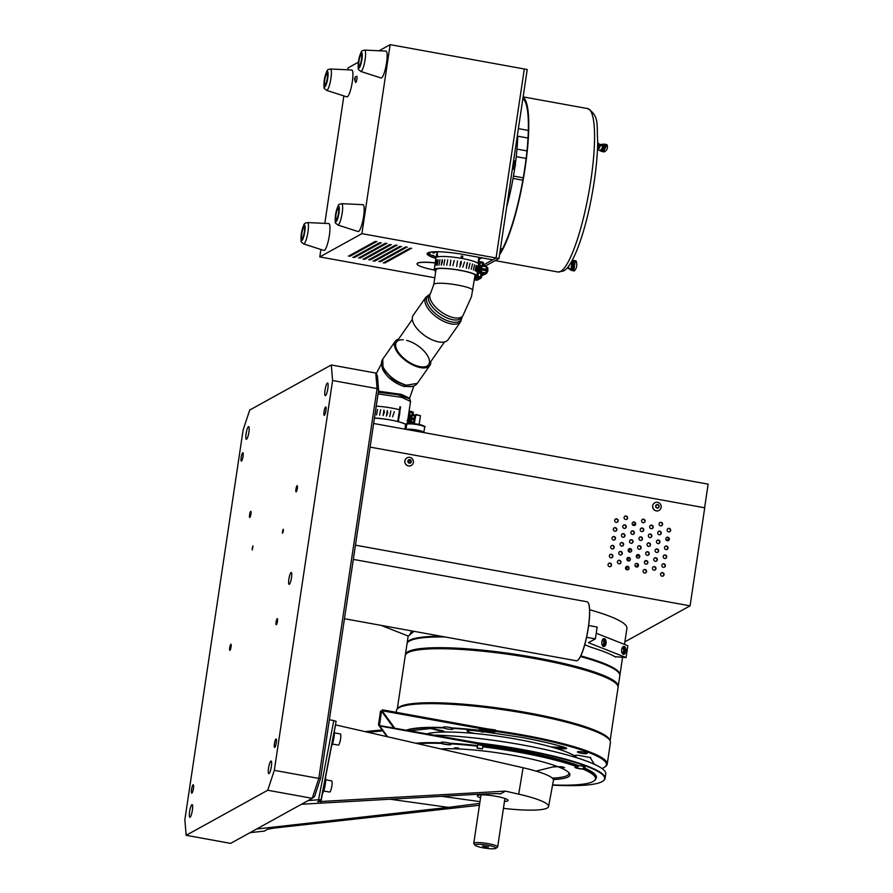 <?xml version="1.0" encoding="UTF-8"?>
<svg xmlns="http://www.w3.org/2000/svg" width="893" height="893" viewBox="0 0 893 893"><rect width="100%" height="100%" fill="white"/><g stroke="black" fill="none" stroke-linecap="round" stroke-linejoin="round"><path stroke-width="1.34" d="M295.963 489.141A3.103 0.603 100.3 0 1 297.202 485.714A3.103 0.603 100.3 0 1 297.324 488.393A3.103 0.603 100.3 0 1 296.085 491.831A3.103 0.603 100.3 0 1 295.963 489.141M276.104 622.041A3.103 0.603 100.3 0 1 277.332 618.615A3.103 0.603 100.3 0 1 277.455 621.294A3.103 0.603 100.3 0 1 276.227 624.72A3.103 0.603 100.3 0 1 276.104 622.041M249.582 514.759A3.103 0.603 100.3 0 1 250.821 511.332A3.103 0.603 100.3 0 1 250.944 514.011A3.103 0.603 100.3 0 1 249.705 517.449A3.103 0.603 100.3 0 1 249.582 514.759M229.724 647.659A3.103 0.603 100.3 0 1 230.952 644.233A3.103 0.603 100.3 0 1 231.075 646.912A3.103 0.603 100.3 0 1 229.847 650.338A3.103 0.603 100.3 0 1 229.724 647.659M189.606 811.726A6.418 1.25 100.3 0 1 192.151 804.638A6.418 1.25 100.3 0 1 192.397 810.185A6.418 1.25 100.3 0 1 189.852 817.274A6.418 1.25 100.3 0 1 189.606 811.726M268.547 768.125A6.418 1.25 100.3 0 1 271.092 761.037A6.418 1.25 100.3 0 1 271.349 766.585A6.418 1.25 100.3 0 1 268.804 773.673A6.418 1.25 100.3 0 1 268.547 768.125M246.1 433.719A6.418 1.25 100.3 0 1 248.645 426.62A6.418 1.25 100.3 0 1 248.89 432.167A6.418 1.25 100.3 0 1 246.345 439.256A6.418 1.25 100.3 0 1 246.1 433.719M325.041 390.107A6.418 1.25 100.3 0 1 327.586 383.019A6.418 1.25 100.3 0 1 327.843 388.567A6.418 1.25 100.3 0 1 325.298 395.655A6.418 1.25 100.3 0 1 325.041 390.107M291.498 577.682A6.039 1.183 -79.7 0 0 291.263 572.469A6.039 1.183 -79.7 0 0 288.874 579.144A6.039 1.183 -79.7 0 0 289.109 584.357A6.039 1.183 -79.7 0 0 291.498 577.682M274.43 743.713A4.286 0.837 100.3 0 1 276.127 738.98A4.286 0.837 100.3 0 1 276.294 742.686A4.286 0.837 100.3 0 1 274.597 747.408A4.286 0.837 100.3 0 1 274.43 743.713M191.548 789.49A4.286 0.837 100.3 0 1 193.245 784.768A4.286 0.837 100.3 0 1 193.413 788.463A4.286 0.837 100.3 0 1 191.716 793.196A4.286 0.837 100.3 0 1 191.548 789.49M324.059 411.651A4.286 0.837 100.3 0 1 325.755 406.918A4.286 0.837 100.3 0 1 325.923 410.613A4.286 0.837 100.3 0 1 324.226 415.345A4.286 0.837 100.3 0 1 324.059 411.651M241.177 457.428A4.286 0.837 100.3 0 1 242.874 452.695A4.286 0.837 100.3 0 1 243.041 456.401A4.286 0.837 100.3 0 1 241.344 461.123A4.286 0.837 100.3 0 1 241.177 457.428M282.456 531.491L283.271 529.192L283.36 530.989L282.534 533.277L282.456 531.491M252.183 548.202L253.009 545.902L252.272 549.999L252.183 548.202M186.157 835.312L230.628 843.383L312.215 798.32L267.733 790.249L186.157 835.312L184.851 819.774L243.119 429.946L249.716 410.043L331.292 364.98L375.763 373.051L377.415 375.774L378.621 390.174L377.069 388.589L332.587 380.518L274.33 770.358L318.801 778.417L377.069 388.589L375.763 373.051M267.733 790.249L274.33 770.358M332.587 380.518L331.292 364.98M312.215 798.32L318.801 778.417L320.632 778.171L314.526 796.612L312.215 798.32M378.621 390.174L320.632 778.171M656.322 510.841A4.365 4.231 61.1 0 0 661.144 505.896A4.365 4.231 61.1 0 0 654.848 502.759A4.365 4.231 61.1 0 0 656.322 510.841M654.803 502.781A4.365 4.231 61.1 0 0 656.221 510.896A4.365 4.231 61.1 0 0 659.023 510.428M658.978 505.751L657.639 504.634L656.054 505.226L655.797 506.934L657.136 508.05L658.721 507.458L658.978 505.751L657.639 504.634M406.962 457.875L407.063 457.819A4.365 4.231 61.1 0 0 408.536 465.912A4.365 4.231 61.1 0 0 413.359 460.967A4.365 4.231 61.1 0 0 407.063 457.819A4.365 4.231 61.1 0 0 408.436 465.967A4.365 4.231 61.1 0 0 411.238 465.487M410.936 462.518L411.193 460.821L409.854 459.705L408.268 460.286L408.012 461.994L409.351 463.11L410.936 462.518M410.445 462.708L411.193 460.821M616.695 518.833A1.808 1.753 61.1 0 0 614.697 520.876A1.808 1.753 61.1 0 0 617.297 522.182A1.808 1.753 61.1 0 0 616.695 518.833M615.389 519.112A1.808 1.753 -118.9 0 1 617.13 522.26M619.485 560.291A1.808 1.753 61.1 0 0 617.487 562.333A1.808 1.753 61.1 0 0 620.088 563.639A1.808 1.753 61.1 0 0 619.485 560.291M618.179 560.57A1.808 1.753 -118.9 0 1 619.921 563.717M615.366 527.685A1.808 1.753 61.1 0 0 613.368 529.739A1.808 1.753 61.1 0 0 615.98 531.045A1.808 1.753 61.1 0 0 615.366 527.685M614.071 527.975A1.808 1.753 -118.9 0 1 615.813 531.123M620.802 551.428A1.808 1.753 61.1 0 0 618.804 553.47A1.808 1.753 61.1 0 0 621.416 554.776A1.808 1.753 61.1 0 0 620.802 551.428M619.508 551.707A1.808 1.753 -118.9 0 1 621.249 554.854M614.038 536.548A1.808 1.753 61.1 0 0 612.04 538.602A1.808 1.753 61.1 0 0 614.652 539.897A1.808 1.753 61.1 0 0 614.038 536.548M612.743 536.838A1.808 1.753 -118.9 0 1 614.484 539.986M622.131 542.564A1.808 1.753 61.1 0 0 620.133 544.618A1.808 1.753 61.1 0 0 622.745 545.913A1.808 1.753 61.1 0 0 622.131 542.564M620.836 542.855A1.808 1.753 -118.9 0 1 622.577 546.003M612.721 545.411A1.808 1.753 61.1 0 0 610.723 547.454A1.808 1.753 61.1 0 0 613.324 548.76A1.808 1.753 61.1 0 0 612.721 545.411M611.426 545.69A1.808 1.753 -118.9 0 1 613.156 548.838M623.459 533.701A1.808 1.753 61.1 0 0 621.45 535.755A1.808 1.753 61.1 0 0 624.062 537.061A1.808 1.753 61.1 0 0 623.459 533.701M622.153 533.992A1.808 1.753 -118.9 0 1 623.894 537.139M611.392 554.274A1.808 1.753 61.1 0 0 609.394 556.317A1.808 1.753 61.1 0 0 612.006 557.623A1.808 1.753 61.1 0 0 611.392 554.274M610.098 554.553A1.808 1.753 -118.9 0 1 611.839 557.701M624.776 524.85A1.808 1.753 61.1 0 0 622.778 526.892A1.808 1.753 61.1 0 0 625.39 528.198A1.808 1.753 61.1 0 0 624.776 524.85M623.481 525.129A1.808 1.753 -118.9 0 1 625.223 528.276M610.075 563.126A1.808 1.753 61.1 0 0 608.066 565.18A1.808 1.753 61.1 0 0 610.678 566.475A1.808 1.753 61.1 0 0 610.075 563.126M608.769 563.416A1.808 1.753 -118.9 0 1 610.511 566.564M626.105 515.987A1.808 1.753 61.1 0 0 624.107 518.04A1.808 1.753 61.1 0 0 626.707 519.335A1.808 1.753 61.1 0 0 626.105 515.987M624.81 516.266A1.808 1.753 -118.9 0 1 626.54 519.413M634.186 522.003A1.808 1.753 61.1 0 0 632.188 524.057A1.808 1.753 61.1 0 0 634.8 525.352A1.808 1.753 61.1 0 0 634.186 522.003M632.891 522.282A1.808 1.753 -118.9 0 1 634.633 525.43M632.869 530.866A1.808 1.753 61.1 0 0 630.871 532.909A1.808 1.753 61.1 0 0 633.472 534.215A1.808 1.753 61.1 0 0 632.869 530.866M631.563 531.145A1.808 1.753 -118.9 0 1 633.304 534.293M631.541 539.718A1.808 1.753 61.1 0 0 629.543 541.772A1.808 1.753 61.1 0 0 632.155 543.078A1.808 1.753 61.1 0 0 631.541 539.718M630.246 540.008A1.808 1.753 -118.9 0 1 631.987 543.156M630.212 548.581A1.808 1.753 61.1 0 0 628.214 550.635A1.808 1.753 61.1 0 0 630.826 551.93A1.808 1.753 61.1 0 0 630.212 548.581M628.918 548.871A1.808 1.753 -118.9 0 1 630.659 552.019M628.895 557.444A1.808 1.753 61.1 0 0 626.897 559.487A1.808 1.753 61.1 0 0 629.498 560.793A1.808 1.753 61.1 0 0 628.895 557.444M627.6 557.723A1.808 1.753 -118.9 0 1 629.331 560.871M627.567 566.307A1.808 1.753 61.1 0 0 625.569 568.35A1.808 1.753 61.1 0 0 628.181 569.656A1.808 1.753 61.1 0 0 627.567 566.307M626.272 566.586A1.808 1.753 -118.9 0 1 628.013 569.734M636.977 563.461A1.808 1.753 61.1 0 0 634.979 565.503A1.808 1.753 61.1 0 0 637.591 566.809A1.808 1.753 61.1 0 0 636.977 563.461M635.682 563.74A1.808 1.753 -118.9 0 1 637.423 566.888M638.305 554.598A1.808 1.753 61.1 0 0 636.307 556.652A1.808 1.753 61.1 0 0 638.919 557.946A1.808 1.753 61.1 0 0 638.305 554.598M637.01 554.888A1.808 1.753 -118.9 0 1 638.752 558.036M639.634 545.735A1.808 1.753 61.1 0 0 637.624 547.789A1.808 1.753 61.1 0 0 640.236 549.095A1.808 1.753 61.1 0 0 639.634 545.735M638.328 546.025A1.808 1.753 -118.9 0 1 640.069 549.173M640.951 536.883A1.808 1.753 61.1 0 0 638.953 538.925A1.808 1.753 61.1 0 0 641.565 540.232A1.808 1.753 61.1 0 0 640.951 536.883M639.656 537.162A1.808 1.753 -118.9 0 1 641.397 540.31M642.279 528.02A1.808 1.753 61.1 0 0 640.281 530.074A1.808 1.753 61.1 0 0 642.882 531.368A1.808 1.753 61.1 0 0 642.279 528.02M640.984 528.299A1.808 1.753 -118.9 0 1 642.714 531.447M643.596 519.157A1.808 1.753 61.1 0 0 641.598 521.211A1.808 1.753 61.1 0 0 644.21 522.505A1.808 1.753 61.1 0 0 643.596 519.157M642.301 519.447A1.808 1.753 -118.9 0 1 644.043 522.595M651.689 525.173A1.808 1.753 61.1 0 0 649.691 527.227A1.808 1.753 61.1 0 0 652.303 528.522A1.808 1.753 61.1 0 0 651.689 525.173M650.394 525.464A1.808 1.753 -118.9 0 1 652.136 528.611M650.361 534.036A1.808 1.753 61.1 0 0 648.363 536.09A1.808 1.753 61.1 0 0 650.975 537.385A1.808 1.753 61.1 0 0 650.361 534.036M649.066 534.315A1.808 1.753 -118.9 0 1 650.807 537.463M649.044 542.899A1.808 1.753 61.1 0 0 647.045 544.942A1.808 1.753 61.1 0 0 649.646 546.248A1.808 1.753 61.1 0 0 649.044 542.899M647.749 543.178A1.808 1.753 -118.9 0 1 649.479 546.326M647.715 551.751A1.808 1.753 61.1 0 0 645.717 553.805A1.808 1.753 61.1 0 0 648.329 555.111A1.808 1.753 61.1 0 0 647.715 551.751M646.42 552.041A1.808 1.753 -118.9 0 1 648.162 555.189M646.387 560.614A1.808 1.753 61.1 0 0 644.389 562.668A1.808 1.753 61.1 0 0 647.001 563.963A1.808 1.753 61.1 0 0 646.387 560.614M645.092 560.904A1.808 1.753 -118.9 0 1 646.833 564.052M645.07 569.477A1.808 1.753 61.1 0 0 643.072 571.52A1.808 1.753 61.1 0 0 645.684 572.826A1.808 1.753 61.1 0 0 645.07 569.477M643.775 569.756A1.808 1.753 -118.9 0 1 645.505 572.904M654.48 566.631A1.808 1.753 61.1 0 0 652.482 568.685A1.808 1.753 61.1 0 0 655.094 569.98A1.808 1.753 61.1 0 0 654.48 566.631M653.185 566.921A1.808 1.753 -118.9 0 1 654.926 570.069M662.561 572.647A1.808 1.753 61.1 0 0 660.563 574.701A1.808 1.753 61.1 0 0 663.175 575.996A1.808 1.753 61.1 0 0 662.561 572.647M661.266 572.938A1.808 1.753 -118.9 0 1 663.008 576.085M663.89 563.784A1.808 1.753 61.1 0 0 661.892 565.838A1.808 1.753 61.1 0 0 664.504 567.144A1.808 1.753 61.1 0 0 663.89 563.784M662.595 564.075A1.808 1.753 -118.9 0 1 664.336 567.222M655.808 557.768A1.808 1.753 61.1 0 0 653.799 559.822A1.808 1.753 61.1 0 0 656.411 561.128A1.808 1.753 61.1 0 0 655.808 557.768M654.502 558.058A1.808 1.753 -118.9 0 1 656.243 561.206M665.218 554.933A1.808 1.753 61.1 0 0 663.22 556.975A1.808 1.753 61.1 0 0 665.821 558.281A1.808 1.753 61.1 0 0 665.218 554.933M663.923 555.212A1.808 1.753 -118.9 0 1 665.653 558.359M657.125 548.916A1.808 1.753 61.1 0 0 655.127 550.959A1.808 1.753 61.1 0 0 657.739 552.265A1.808 1.753 61.1 0 0 657.125 548.916M655.83 549.195A1.808 1.753 -118.9 0 1 657.572 552.343M666.535 546.069A1.808 1.753 61.1 0 0 664.537 548.123A1.808 1.753 61.1 0 0 667.149 549.418A1.808 1.753 61.1 0 0 666.535 546.069M665.24 546.349A1.808 1.753 -118.9 0 1 666.982 549.496M658.454 540.053A1.808 1.753 61.1 0 0 656.455 542.107A1.808 1.753 61.1 0 0 659.056 543.402A1.808 1.753 61.1 0 0 658.454 540.053M657.159 540.332A1.808 1.753 -118.9 0 1 658.889 543.48M667.864 537.206A1.808 1.753 61.1 0 0 665.865 539.26A1.808 1.753 61.1 0 0 668.477 540.555A1.808 1.753 61.1 0 0 667.864 537.206M666.569 537.497A1.808 1.753 -118.9 0 1 668.31 540.645M659.771 531.19A1.808 1.753 61.1 0 0 657.773 533.244A1.808 1.753 61.1 0 0 660.385 534.539A1.808 1.753 61.1 0 0 659.771 531.19M658.476 531.48A1.808 1.753 -118.9 0 1 660.217 534.628M669.192 528.355A1.808 1.753 61.1 0 0 667.183 530.397A1.808 1.753 61.1 0 0 669.795 531.703A1.808 1.753 61.1 0 0 669.192 528.355M667.886 528.634A1.808 1.753 -118.9 0 1 669.627 531.781M661.099 522.338A1.808 1.753 61.1 0 0 659.101 524.381A1.808 1.753 61.1 0 0 661.713 525.687A1.808 1.753 61.1 0 0 661.099 522.338M659.804 522.617A1.808 1.753 -118.9 0 1 661.546 525.765M635.604 566.586L638.138 565.191M644.478 561.686L646.085 560.804M666.312 549.63L667.451 549.005M624.877 641.855L690.077 605.845L355.459 545.165M690.077 605.845L704.733 507.793L370.115 447.114L704.61 507.771L708.149 484.151L373.642 423.483M626.685 569.734L627.176 566.475M405.377 655.149A107.584 16.587 8.5 0 1 405.4 654.625A107.584 16.587 8.5 0 1 535.231 657.594A107.584 16.587 8.5 0 1 618.213 686.438A107.584 16.587 8.5 0 1 618.09 686.94M618.213 686.438L619.82 675.677A107.584 16.587 -171.5 0 0 618.905 672.931A107.584 16.587 -171.5 0 0 580.472 656.545M617.755 685.69A107.227 16.532 -171.5 0 0 535.097 657.996A107.227 16.532 -171.5 0 0 406.058 654.056M580.729 656.02A106.859 16.476 8.5 0 1 618.302 672.128L618.905 672.931M445.027 636.966A107.584 16.587 -171.5 0 0 408.693 641.509L409.507 640.928A106.859 16.476 8.5 0 1 441.823 636.385M408.693 641.509A107.584 16.587 -171.5 0 0 407.007 643.875L405.4 654.625M397.485 708.774A107.584 16.587 8.5 0 1 527.004 712.625A107.584 16.587 8.5 0 1 609.964 740.531M565.682 748.234A107.584 16.587 8.5 0 1 553.716 747.664M610.098 740.777L618.068 687.465A107.584 16.587 -171.5 0 0 617.141 684.708A107.584 16.587 -171.5 0 0 535.074 658.621A107.584 16.587 -171.5 0 0 406.929 653.296A107.584 16.587 -171.5 0 0 405.255 655.652L397.285 708.975M406.929 653.296L407.71 652.738A106.903 16.476 8.5 0 1 535.03 658.029A106.903 16.476 8.5 0 1 616.572 683.949L617.141 684.708M450.664 703.963A103.934 16.018 8.5 0 1 526.211 713.072A103.934 16.018 8.5 0 1 560.503 720.383M565.291 747.519A103.934 16.018 8.5 0 1 550.802 746.838M435.449 727.762A103.934 16.018 8.5 0 1 434.02 727.349M615.657 656.958L615.645 657.081A107.584 16.587 -171.5 0 0 590.072 646.979L590.083 646.856M580.796 655.886A107.584 16.587 8.5 0 1 619.932 674.974A107.584 16.587 8.5 0 1 619.854 675.32M589.614 609.74A107.584 16.587 8.5 0 1 626.908 628.315L624.497 644.411M407.085 643.529A107.584 16.587 8.5 0 1 407.119 643.172A107.584 16.587 8.5 0 1 440.975 636.229M413.928 631.318L409.072 635.459M475.076 845.247L473.859 843.651A12.089 1.864 8.5 0 1 473.759 843.338A12.089 1.864 8.5 0 1 488.348 843.673A12.089 1.864 8.5 0 1 497.669 846.91A12.089 1.864 8.5 0 1 497.479 847.178L495.861 848.35A10.638 1.641 -171.5 0 0 487.824 845.269A10.638 1.641 -171.5 0 0 475.076 845.247A10.638 1.641 -171.5 0 0 483.191 847.825A10.638 1.641 -171.5 0 0 495.861 848.35M484.843 846.91L482.533 846.062L488.482 846.944L484.843 846.91M581.231 753.245A4.912 0.759 8.5 0 1 577.447 751.928A4.912 0.759 8.5 0 1 583.363 752.062A4.912 0.759 8.5 0 1 587.148 753.379A4.912 0.759 8.5 0 1 581.231 753.245M601.949 768.505A107.473 16.565 -171.5 0 0 604.706 767.098A107.473 16.565 -171.5 0 0 523.499 735.932A107.473 16.565 -171.5 0 0 495.459 731.445L495.459 731.445A9.064 1.395 8.5 0 1 487.634 731.68A99.369 15.315 -171.5 0 0 485.145 731.367M486.875 728.822A108.198 16.677 8.5 0 1 495.648 729.983L495.559 730.619A108.198 16.677 8.5 0 1 523.767 735.129A108.198 16.677 8.5 0 1 607.218 764.129A108.198 16.677 8.5 0 1 605.521 766.507L604.706 767.098M495.559 730.619L495.459 731.445M396.168 712.324L396.425 710.627A108.198 16.677 8.5 0 1 398.122 708.249A108.198 16.677 8.5 0 1 526.982 713.607A108.198 16.677 8.5 0 1 609.506 739.839A108.198 16.677 8.5 0 1 610.432 742.608L607.218 764.129M609.506 739.839L609.205 739.437A107.83 16.621 -171.5 0 0 526.959 713.295A107.83 16.621 -171.5 0 0 398.524 707.959L398.122 708.249M479.686 730.731A99.369 15.315 -171.5 0 0 451.679 728.32A4.912 0.759 8.5 0 1 450.764 729.358A4.912 0.759 8.5 0 1 443.631 727.94A99.369 15.315 -171.5 0 0 407.699 730.094M406.918 729.949A99.369 15.315 8.5 0 1 443.687 727.538A4.912 0.759 8.5 0 1 445.64 726.913A4.912 0.759 8.5 0 1 451.724 727.907L451.679 728.32M483.917 729.201L481.483 728.766M472.966 727.215A108.198 16.677 8.5 0 1 486.819 728.811M485.457 730.999A99.369 15.315 8.5 0 1 487.846 731.289L487.98 730.34A9.064 1.395 -171.5 0 0 495.615 730.206M428.874 727.393A107.83 16.621 -171.5 0 0 430.147 727.773M433.272 728.677A107.83 16.621 -171.5 0 0 444.256 731.601M431.553 727.349A103.979 16.029 -171.5 0 0 432.882 727.75M554.017 747.742A103.979 16.029 -171.5 0 0 566.653 748.256M443.854 731.936A108.198 16.677 8.5 0 1 431.274 728.554M428.718 727.795A108.198 16.677 8.5 0 1 427.49 727.427M594.381 764.308L589.994 757.275M590.742 757.644L579.233 755.433A6.709 1.038 8.5 0 0 574.913 756.103A79.176 12.201 -171.5 0 1 577.191 757.9A79.176 12.201 -171.5 0 0 517.337 739.326A79.176 12.201 -171.5 0 0 427.379 733.666A79.176 12.201 -171.5 0 1 442.504 732.093A6.709 1.038 8.5 0 0 442.169 730.574L430.314 728.543L411.048 730.697M484.419 731.825L520.987 737.317C537.463 740.319 551.941 743.623 564.421 747.24C567.903 748.468 567.278 748.993 562.523 748.825A6.709 1.038 8.5 0 1 553.191 747.519A79.176 12.201 -171.5 0 0 476.895 733.678A6.709 1.038 8.5 0 1 468.602 731.791C465.744 730.586 466.872 730.139 471.984 730.474L480.378 731.356M556.908 766.741A6.709 1.038 8.5 0 1 556.06 766.261M556.674 766.227A71.886 11.084 8.5 0 1 555.479 766.294M386.982 736.636L378.799 725.384A1.451 1.418 -36 0 1 378.554 724.357L380.552 710.984L381.501 711.107L379.581 724.826L378.811 725.417A1.451 1.418 -36 0 0 378.811 725.417L484.531 744.025L485.535 746.548A99.369 15.315 -171.5 0 0 482.834 746.213M379.905 725.272L379.503 724.48M381.501 711.107L393.422 727.505M387.64 736.792L379.793 726.009L484.386 744.963L485.535 746.548M484.531 744.025L484.386 744.963M477.398 745.577A99.369 15.315 -171.5 0 0 449.447 743.177A4.912 0.759 -171.5 0 0 443.363 742.172A4.912 0.759 -171.5 0 0 441.41 742.809A99.369 15.315 -171.5 0 0 415.781 743.222M487.846 731.289L486.696 729.704L382.081 710.739L394.405 727.683M451.724 727.907A99.369 15.315 8.5 0 1 479.441 730.284M487.98 730.34L486.83 728.766L382.215 709.79L383.03 710.917M486.696 729.704L486.83 728.766M484.497 729.313L480.892 728.655M367.871 732.271L382.729 730.798M365.036 731.624L382.104 729.927M368.016 732.305L382.762 730.842M441.455 742.262A99.123 15.281 -171.5 0 1 441.589 742.262L441.533 743.222A4.912 0.759 -171.5 0 0 444.826 744.115A4.912 0.759 -171.5 0 0 450.753 744.249A4.912 0.759 -171.5 0 0 450.753 744.215L450.753 744.249M479.351 743.088A108.198 16.677 8.5 0 1 521.635 749.406A108.198 16.677 8.5 0 1 605.086 778.406L605.755 773.918A108.198 16.677 -171.5 0 0 522.305 744.918A108.198 16.677 -171.5 0 0 435.337 735.106M605.086 778.406A108.198 16.677 8.5 0 1 603.389 780.783L602.987 781.074A107.83 16.621 -171.5 0 0 521.501 749.796A107.83 16.621 -171.5 0 0 484.609 744.148M552.555 785.159A107.83 16.621 -171.5 0 0 602.987 781.074M477.309 746.168A98.766 15.226 -171.5 0 0 449.927 743.813L449.603 743.367A99.123 15.281 8.5 0 1 477.375 745.767M482.8 746.392A99.123 15.281 8.5 0 1 519.447 751.928A99.123 15.281 8.5 0 1 578.095 766.674L577.626 766.964A5.079 0.781 -171.5 0 0 575.059 767.154A5.079 0.781 -171.5 0 0 578.898 768.627A5.079 0.781 -171.5 0 0 582.973 769.085L583.665 767.612A4.912 0.759 -171.5 0 0 585.071 767.299A4.912 0.759 -171.5 0 0 581.287 765.982A4.912 0.759 -171.5 0 0 578.608 765.614L578.095 766.674M577.626 766.964A98.766 15.226 -171.5 0 0 519.313 752.33A98.766 15.226 -171.5 0 0 482.745 746.805M562.266 766.797L558.616 766.719L564.588 767.612L562.266 766.797M575.181 767.087A4.912 0.759 -171.5 0 0 575.17 767.12A4.912 0.759 -171.5 0 0 578.954 768.438A4.912 0.759 -171.5 0 0 583.051 768.895M440.796 748.937A72.891 11.241 8.5 0 1 513.676 755.445A72.891 11.241 8.5 0 1 569.276 773.115A72.891 11.241 8.5 0 1 553.37 779.544M458.533 747.988A71.686 11.051 -171.5 0 0 454.515 747.865M557.857 766.674A71.686 11.051 8.5 0 1 552.856 766.942M552.309 778.127A71.686 11.051 -171.5 0 0 568.886 773.617A71.686 11.051 -171.5 0 0 568.674 772.434M416.439 743.378A99.123 15.281 8.5 0 1 441.477 742.998M583.229 768.706A99.123 15.281 8.5 0 1 595.899 778.506A99.123 15.281 8.5 0 1 594.347 780.683L593.945 780.973A98.766 15.226 -171.5 0 0 582.973 769.085M593.945 780.973A98.766 15.226 -171.5 0 1 554.173 784.992A5.079 0.781 -171.5 0 0 552.678 784.512M456.848 748.647L458.154 747.921L456.848 748.647M449.927 743.813A5.079 0.781 8.5 0 1 448.554 744.751A5.079 0.781 8.5 0 1 441.455 743.423A98.766 15.226 -171.5 0 0 417.879 743.702M411.617 630.904A19.646 3.829 100.3 0 1 408.603 635.816A19.646 3.829 100.3 0 1 407.967 635.939L380.998 625.357M482.432 748.892L482.923 745.633L478.012 744.662L477.029 748.077L482.432 748.892L477.029 748.077M478.536 748.178L481.07 748.58L478.536 748.178M485.58 730.787L479.943 729.302L479.318 729.871C479.976 731.568 481.427 732.271 483.671 731.981L485.58 730.787L479.318 729.849M483.124 731.914L481.26 731.613L483.124 731.914M325.454 776.832A9.064 1.775 100.3 0 1 325.331 784.076A9.064 1.775 100.3 0 1 322.172 793.933M331.292 746.481A9.064 1.775 -79.7 0 0 334.027 737.116A9.064 1.775 -79.7 0 0 334.328 730.653M325.733 779.835L331.66 780.917A5.671 1.105 100.3 0 1 331.883 785.807A5.671 1.105 100.3 0 1 329.64 792.069L323.712 790.986M334.429 732.885L340.356 733.957A5.671 1.105 100.3 0 1 340.579 738.846A5.671 1.105 100.3 0 1 338.335 745.108L332.397 744.036M320.989 799.804L318.578 799.715L333.781 720.551L336.114 721.365L321.056 799.748L317.584 801.68L505.46 791.131L518.71 794.156L523.086 767.746L335.444 724.859M504.467 801.423A15.482 2.389 -171.5 0 0 508.05 800.452A15.482 2.389 -171.5 0 0 496.106 796.299A15.482 2.389 -171.5 0 0 477.42 795.864A15.482 2.389 -171.5 0 0 480.557 797.851M250.085 832.633L264.317 831.115L267.71 829.229L273.515 828.146L479.452 805.252M301.488 804.236L471.504 794.614C490.056 793.62 499.667 793.397 500.348 793.955L505.46 791.131M500.214 793.788L499.154 793.687M503.44 808.355A56.471 8.707 -171.5 0 0 548.581 806.546A56.471 8.707 -171.5 0 0 518.71 794.156M479.731 803.399L448.386 807.372L389.995 799.224M256.604 829.028L448.386 807.372M548.581 806.546L553.448 780.348A57.409 8.852 -171.5 0 0 523.086 767.746M332.654 739.091L333.368 735.374M333.781 720.551L329.372 719.758M308.007 800.641L318.578 799.715M604.539 638.685A3.963 2.166 92.7 0 0 604.148 638.595A3.963 2.166 92.7 0 0 601.826 642.089A3.963 2.166 92.7 0 0 603.389 646.432A3.963 2.166 92.7 0 0 603.78 646.521A3.963 2.166 92.7 0 0 606.101 643.027A3.963 2.166 92.7 0 0 604.539 638.685M624.341 646.51A3.963 2.166 92.7 0 0 623.95 646.42A3.963 2.166 92.7 0 0 621.628 649.914A3.963 2.166 92.7 0 0 623.191 654.256A3.963 2.166 92.7 0 0 623.582 654.346A3.963 2.166 92.7 0 0 625.904 650.852A3.963 2.166 92.7 0 0 624.341 646.51M614.976 656.69L626.082 657.549L627.846 645.739L596.211 633.237M626.082 657.549L588.454 642.681L595.374 638.863L597.138 627.042L588.643 625.502M595.374 638.863L586.589 637.267M584.759 644.746L591.456 647.392M602.239 640.828L603.601 640.884L602.451 640.437L601.915 641.442M601.915 644.121L603.054 644.567L603.902 642.96L603.601 640.884M603.009 646.208A3.773 2.065 92.7 0 0 604.751 643.295A3.773 2.065 92.7 0 0 603.344 638.83M622.053 648.653L623.403 648.709L622.254 648.251L621.718 649.267M621.718 651.946L622.856 652.392L623.705 650.785L623.403 648.709M622.812 654.033A3.773 2.065 92.7 0 0 624.553 651.12A3.773 2.065 92.7 0 0 623.158 646.655M588.152 602.652A29.86 5.827 100.3 0 1 588.197 602.719A29.86 5.827 100.3 0 1 588.331 627.712A29.86 5.827 100.3 0 1 577.749 660.307A29.86 5.827 100.3 0 1 577.682 660.351M344.464 618.726L576.365 660.775A29.982 5.849 -79.7 0 0 577.615 660.396A29.982 5.849 -79.7 0 0 588.241 627.679A29.982 5.849 -79.7 0 0 588.107 602.585A29.982 5.849 -79.7 0 0 587.069 601.782L353.338 559.398M408.023 461.938L410.512 462.25M408.235 460.565A28.71 4.42 -171.5 0 0 410.724 460.431M629.721 548.737L629.241 551.974M628.404 557.6L627.913 560.837M668.98 538.769L666.357 540.22M638.986 555.334L636.341 556.797M629.766 560.436L628.728 561.005M643.06 519.313L641.788 520.016M635.314 523.599L632.713 525.039M629.554 541.817L629.744 540.566M630.871 532.965L631.061 531.715M614.909 519.648L614.708 520.965M613.58 528.5L613.379 529.828M423.795 432.58A9.064 1.395 -171.5 0 0 423.851 432.458A9.064 1.395 -171.5 0 0 416.864 430.024A9.064 1.395 -171.5 0 0 406.393 429.421M414.151 423.673L415.959 414.452L420.458 415.703L415.68 414.843L414.352 423.695M420.458 415.703L419.152 424.488M413.604 423.617L414.665 416.518A0.603 0.58 61.1 0 0 415.256 416.261M414.665 416.518L413.403 423.595M423.237 432.48L423.26 432.368A8.461 1.306 -171.5 0 0 416.73 430.102A8.461 1.306 -171.5 0 0 406.985 429.533M379.067 50.778L390.152 44.65L524.314 68.984L496.061 257.988L498.975 258.512L527.227 69.509L524.314 68.984L496.061 257.988L483.135 265.132M498.975 258.512L485.636 265.891M478.224 269.987L477.588 270.333M397.151 245.24L394.974 245.195L397.151 245.24M401.56 246.524L399.372 246.468L401.56 246.524M395.833 245.966L393.657 245.921L395.833 245.966M400.243 247.249L398.066 247.205L400.243 247.249M411.684 248.354L409.507 248.31L411.684 248.354M407.275 247.082L405.098 247.026L407.275 247.082M429.176 252.384A1.808 1.753 -118.9 0 1 429.343 254.304M429.5 254.393A1.808 1.753 61.1 0 0 429.566 252.295M432.056 255.543A1.808 1.753 -118.9 0 1 433.708 256.157M434.299 256.358A1.808 1.753 61.1 0 0 431.944 255.498M437.202 253.612A1.808 1.753 -118.9 0 1 437.224 253.601A1.808 1.753 61.1 0 0 436.844 256.168M390.118 245.419L387.93 245.363L390.118 245.419M398.925 247.975L396.749 247.93L398.925 247.975M388.801 246.144L386.624 246.088L388.801 246.144M397.608 248.701L395.432 248.656L397.608 248.701M387.484 246.87L385.307 246.814L387.484 246.87M396.291 249.426L394.114 249.381L396.291 249.426M386.167 247.595L383.99 247.54L386.167 247.595M394.985 250.152L392.797 250.107L394.985 250.152M384.85 248.321L382.673 248.276L384.85 248.321M393.668 250.888L391.48 250.833L393.668 250.888M383.543 249.047L381.356 249.002L383.543 249.047M392.351 251.614L390.163 251.558L392.351 251.614M382.226 249.772L380.038 249.727L382.226 249.772M391.034 252.339L388.846 252.284L391.034 252.339M380.909 250.498L378.721 250.453L380.909 250.498M389.716 253.065L387.54 253.009L389.716 253.065M379.592 251.223L377.404 251.179L379.592 251.223M388.399 253.791L386.222 253.746L388.399 253.791M378.275 251.96L376.098 251.904L378.275 251.96M387.082 254.516L384.905 254.472L387.082 254.516M376.958 252.686L374.781 252.63L376.958 252.686M385.765 255.242L383.588 255.197L385.765 255.242M375.64 253.411L373.464 253.355L375.64 253.411M384.459 255.967L382.271 255.923L384.459 255.967M374.323 254.137L372.147 254.081L374.323 254.137M383.142 256.693L380.954 256.648L383.142 256.693M373.017 254.862L370.829 254.806L373.017 254.862M381.824 257.43L379.637 257.374L381.824 257.43M371.7 255.588L369.512 255.543L371.7 255.588M380.507 258.155L378.319 258.099L380.507 258.155M370.383 256.313L368.195 256.269L370.383 256.313M379.19 258.881L377.013 258.825L379.19 258.881M369.066 257.039L366.878 256.994L369.066 257.039M377.873 259.606L375.696 259.55L377.873 259.606M367.749 257.764L365.572 257.72L367.749 257.764M376.556 260.332L374.379 260.287L376.556 260.332M366.431 258.49L364.255 258.445L366.431 258.49M385.709 244.135L383.532 244.079L385.709 244.135M394.527 246.691L392.34 246.647L394.527 246.691M384.392 244.861L382.215 244.805L384.392 244.861M393.21 247.417L391.022 247.372L393.21 247.417M383.086 245.586L380.898 245.53L383.086 245.586M391.893 248.154L389.705 248.098L391.893 248.154M381.769 246.312L379.581 246.267L381.769 246.312M390.576 248.879L388.388 248.823L390.576 248.879M380.451 247.037L378.264 246.993L380.451 247.037M389.259 249.605L387.082 249.549L389.259 249.605M379.134 247.763L376.946 247.718L379.134 247.763M387.942 250.33L385.765 250.274L387.942 250.33M377.817 248.488L375.64 248.444L377.817 248.488M386.624 251.056L384.448 251.011L386.624 251.056M376.5 249.214L374.323 249.169L376.5 249.214M385.307 251.781L383.13 251.737L385.307 251.781M375.183 249.951L373.006 249.895L375.183 249.951M384.001 252.507L381.813 252.462L384.001 252.507M373.866 250.676L371.689 250.62L373.866 250.676M382.684 253.232L380.496 253.188L382.684 253.232M372.56 251.402L370.372 251.346L372.56 251.402M381.367 253.958L379.179 253.913L381.367 253.958M371.242 252.127L369.055 252.072L371.242 252.127M380.05 254.695L377.862 254.639L380.05 254.695M369.925 252.853L367.737 252.808L369.925 252.853M378.732 255.42L376.556 255.365L378.732 255.42M368.608 253.579L366.42 253.534L368.608 253.579M377.415 256.146L375.239 256.09L377.415 256.146M367.291 254.304L365.114 254.259L367.291 254.304M376.098 256.871L373.921 256.816L376.098 256.871M365.974 255.03L363.797 254.985L365.974 255.03M374.781 257.597L372.604 257.552L374.781 257.597M364.657 255.755L362.48 255.711L364.657 255.755M373.475 258.323L371.287 258.278L373.475 258.323M363.339 256.492L361.163 256.436L363.339 256.492M372.158 259.048L369.97 259.003L372.158 259.048M362.033 257.217L359.846 257.162L362.033 257.217M391.435 244.682L389.248 244.637L391.435 244.682M381.311 242.851L379.123 242.796L381.311 242.851M410.367 249.091L408.19 249.035L410.367 249.091M379.994 243.577L377.806 243.532L379.994 243.577M409.05 249.817L406.873 249.761L409.05 249.817M378.677 244.302L376.489 244.258L378.677 244.302M407.744 250.542L405.556 250.487L407.744 250.542M377.359 245.028L375.183 244.983L377.359 245.028M406.427 251.268L404.239 251.212L406.427 251.268M376.042 245.754L373.866 245.709L376.042 245.754M405.109 251.993L402.922 251.949L405.109 251.993M374.725 246.479L372.548 246.435L374.725 246.479M403.792 252.719L401.604 252.674L403.792 252.719M373.408 247.216L371.231 247.16L373.408 247.216M402.475 253.445L400.287 253.4L402.475 253.445M372.102 247.941L369.914 247.886L372.102 247.941M401.158 254.17L398.981 254.125L401.158 254.17M370.785 248.667L368.597 248.611L370.785 248.667M399.841 254.896L397.664 254.851L399.841 254.896M369.468 249.393L367.28 249.337L369.468 249.393M398.524 255.632L396.347 255.577L398.524 255.632M368.15 250.118L365.963 250.073L368.15 250.118M397.206 256.358L395.03 256.302L397.206 256.358M366.833 250.844L364.657 250.799L366.833 250.844M395.9 257.084L393.713 257.028L395.9 257.084M365.516 251.569L363.339 251.525L365.516 251.569M394.583 257.809L392.395 257.753L394.583 257.809M364.199 252.295L362.022 252.25L364.199 252.295M393.266 258.535L391.078 258.49L393.266 258.535M362.882 253.02L360.705 252.976L362.882 253.02M391.949 259.26L389.761 259.216L391.949 259.26M361.576 253.757L359.388 253.701L361.576 253.757M390.632 259.986L388.455 259.941L390.632 259.986M360.259 254.483L358.071 254.427L360.259 254.483M389.315 260.711L387.138 260.667L389.315 260.711M358.941 255.208L356.754 255.152L358.941 255.208M387.997 261.437L385.821 261.392L387.997 261.437M357.624 255.934L355.436 255.878L357.624 255.934M386.68 262.174L384.503 262.118L386.68 262.174M356.307 256.659L354.13 256.615L356.307 256.659M385.374 262.899L383.186 262.843L385.374 262.899M375.239 261.057L373.062 261.013L375.239 261.057M365.114 259.227L362.938 259.171L365.114 259.227M354.99 257.385L352.813 257.34L354.99 257.385M387.026 243.409L384.85 243.354L387.026 243.409M376.902 241.568L374.725 241.523L376.902 241.568M405.969 247.808L403.781 247.752L405.969 247.808M375.585 242.293L373.408 242.249L375.585 242.293M404.652 248.533L402.464 248.477L404.652 248.533M374.267 243.019L372.091 242.974L374.267 243.019M403.335 249.259L401.147 249.214L403.335 249.259M372.95 243.744L370.774 243.7L372.95 243.744M402.017 249.984L399.83 249.94L402.017 249.984M371.644 244.481L369.456 244.425L371.644 244.481M400.7 250.71L398.524 250.665L400.7 250.71M370.327 245.207L368.139 245.151L370.327 245.207M399.383 251.435L397.206 251.391L399.383 251.435M369.01 245.932L366.822 245.876L369.01 245.932M398.066 252.161L395.889 252.116L398.066 252.161M367.693 246.658L365.505 246.602L367.693 246.658M396.749 252.898L394.572 252.842L396.749 252.898M366.376 247.383L364.199 247.339L366.376 247.383M395.443 253.623L393.255 253.567L395.443 253.623M365.058 248.109L362.882 248.064L365.058 248.109M394.126 254.349L391.938 254.293L394.126 254.349M363.741 248.834L361.565 248.79L363.741 248.834M392.808 255.074L390.621 255.018L392.808 255.074M362.424 249.56L360.247 249.515L362.424 249.56M391.491 255.8L389.303 255.744L391.491 255.8M361.118 250.286L358.93 250.241L361.118 250.286M390.174 256.525L387.997 256.481L390.174 256.525M359.801 251.022L357.613 250.966L359.801 251.022M388.857 257.251L386.68 257.206L388.857 257.251M358.484 251.748L356.296 251.692L358.484 251.748M387.54 257.977L385.363 257.932L387.54 257.977M357.167 252.473L354.979 252.418L357.167 252.473M386.222 258.702L384.046 258.657L386.222 258.702M355.849 253.199L353.673 253.143L355.849 253.199M384.916 259.428L382.729 259.383L384.916 259.428M354.532 253.925L352.355 253.869L354.532 253.925M383.599 260.164L381.411 260.109L383.599 260.164M353.215 254.65L351.038 254.605L353.215 254.65M382.282 260.89L380.094 260.834L382.282 260.89M351.898 255.376L349.721 255.331L351.898 255.376M380.965 261.616L378.777 261.56L380.965 261.616M370.841 259.774L368.653 259.729L370.841 259.774M360.716 257.943L358.528 257.887L360.716 257.943M350.592 256.101L348.404 256.057L350.592 256.101M427.613 253.009A30.217 4.655 -171.5 0 0 436.699 257.106M390.152 44.65L361.911 233.653L496.061 257.988L492.746 259.818L463.579 254.527A30.217 4.655 -171.5 0 0 427.111 253.701A30.217 4.655 -171.5 0 0 435.862 258.412M435.014 251.77A1.808 1.753 -118.9 0 1 434.311 252.886M432.011 251.938A1.808 1.753 61.1 0 0 435.304 251.759M434.802 277.768L319.794 256.916L320.911 249.482M324.806 223.373L343.861 95.908M347.768 69.81L348.047 67.901L358.316 62.231M479.318 258.814L478.771 262.442M478.615 263.502L478.347 265.333M478.335 265.333L478.335 265.333A21.879 3.371 -171.5 0 0 479.05 265.076M479.284 267.029L479.988 262.743L478.313 263.669M361.911 233.653L319.794 256.916M356.519 80.883L357.033 78.093M436.978 257.05L437.269 255.119A20.874 3.215 8.5 0 1 437.425 255.018A20.874 3.215 8.5 0 1 437.615 254.929L437.313 256.95M475.456 276.35L475.422 276.596A20.874 3.215 8.5 0 1 474.786 276.819M435.806 270.992A20.874 3.215 8.5 0 1 434.813 269.764A20.874 3.215 8.5 0 1 435.148 269.295L436.331 269.507M482.019 257.876A24.178 3.728 8.5 0 1 481.617 258.177A24.178 3.728 8.5 0 1 478.648 258.892M437.358 252.719A24.178 3.728 8.5 0 1 435.471 251.759M460.487 270.624L460.755 270.479A20.874 3.215 8.5 0 1 476.103 275.937A20.874 3.215 8.5 0 1 475.757 276.406L474.875 276.25M462.607 256.447L462.541 258.568M461.022 258.289L461.357 256.034A20.874 3.215 8.5 0 1 462.875 256.302M474.83 276.495L475.422 276.596M436.867 259.908L436.119 264.897M436.677 269.318L435.494 269.106A20.874 3.215 8.5 0 1 459.236 270.211L458.969 270.356M459.75 266.918L461.257 263.58L460.799 261.504L460.107 264.373M522.829 180.207L513.04 178.433M523.242 177.841L513.453 176.066M506.655 207.165A70.96 13.853 -79.7 0 0 514.87 167.181M515.462 162.872A70.96 13.853 -79.7 0 0 517.761 136.183M523.097 97.17A83.049 16.208 100.3 0 1 525.062 168.364A83.049 16.208 100.3 0 1 499.544 254.739M522.874 98.632A81.598 15.929 100.3 0 1 524.749 168.543A81.598 15.929 100.3 0 1 499.767 253.277M597.506 149.477A3.594 0.703 -79.7 0 0 598.087 147.468L598.288 146.787M598.187 143.282L599.895 144.532L603.177 144.264A4.755 0.926 -79.7 0 0 603.177 144.175L604.416 144.219A5.023 0.982 -79.7 0 0 604.416 144.175L605.019 144.231A5.112 0.993 100.3 0 1 605.019 144.275L606.202 144.454A5.179 1.005 100.3 0 1 606.213 144.532L606.983 144.699A9.644 5.961 1.3 0 1 607.385 146.139A9.644 5.961 1.3 0 1 607.385 146.608M598.087 147.468L599.158 145.983L603.155 145.403L600.699 150.962L597.584 149.555M597.73 142.958A4.03 0.781 100.3 0 1 597.629 146.519M602.395 150.18L601.826 150.024M601.826 150.091L600.732 149.723M603.155 145.403A4.755 0.926 100.3 0 1 603.143 145.503L604.382 145.559A5.023 0.982 100.3 0 1 604.382 145.615L604.985 145.671L602.362 151.631L601.793 151.475A5.023 0.982 100.3 0 1 601.793 151.419L600.699 151.051A4.755 0.926 100.3 0 1 600.699 150.962M604.985 145.671A5.112 0.993 -79.7 0 0 604.996 145.615L606.18 145.782L603.501 151.832L602.362 151.576M606.18 145.782A5.179 1.005 -79.7 0 0 606.18 145.671L606.961 145.838A9.644 5.961 1.3 0 1 607.34 147.992A9.644 5.961 1.3 0 1 604.293 151.877L603.501 151.743M606.961 145.838A5.146 1.005 -79.7 0 0 606.983 145.235A5.146 1.005 -79.7 0 0 606.983 144.699M603.143 145.503L600.699 151.051M604.382 145.559L601.793 151.419M604.382 145.615L601.793 151.475M567.635 267.398L570.873 269.719L572.123 260.555L574.076 260.51A5.112 0.993 100.3 0 1 574.087 260.522L573.496 260.499A5.023 0.982 -79.7 0 0 573.473 260.488L572.268 260.555A4.755 0.926 -79.7 0 0 572.246 260.544L570.906 269.686L572.033 270.166L573.473 260.488L572.045 270.144L572.625 270.333L574.087 260.522M568.171 267.811A3.371 0.659 -79.7 0 1 567.848 268L570.56 269.898A4.755 0.926 100.3 0 1 570.538 269.887L571.665 270.378A5.023 0.982 100.3 0 1 571.654 270.367L574.21 270.959A5.146 1.005 -79.7 0 0 574.355 270.925A5.146 1.005 -79.7 0 0 574.523 270.78A9.644 9.343 61.1 0 0 576.007 260.823L575.226 260.656A5.179 1.005 100.3 0 1 575.248 260.656L573.764 270.635A5.179 1.005 100.3 0 1 573.73 270.668L574.523 270.78M573.686 260.745L571.9 260.756M572.625 270.333A5.112 0.993 100.3 0 1 572.603 270.356L573.764 270.635M571.654 270.367L573.395 270.836A5.179 1.005 -79.7 0 0 573.418 270.847L573.038 270.769M435.181 262.966A23.798 3.672 -171.5 0 0 417.031 263.848A23.798 3.672 -171.5 0 0 434.232 270.01M435.192 262.843A23.798 3.672 -171.5 0 0 417.042 263.714A23.798 3.672 -171.5 0 0 417.042 263.781M354.901 80.002L355.135 78.149M356.921 79.008A3.17 0.614 -79.7 0 0 356.754 76.273C355.369 76.552 354.644 77.579 354.566 79.343L355.626 82.491A3.17 0.614 -79.7 0 0 356.921 79.008M355.034 79.343L354.822 80.158M513.654 160.74A4.365 0.848 100.3 0 1 513.888 160.695A4.365 0.848 100.3 0 1 514.022 164.446A4.365 0.848 100.3 0 1 512.336 169.268A4.365 0.848 100.3 0 1 512.314 169.268M512.403 168.71A4.532 0.882 -79.7 0 0 513.587 164.345A4.532 0.882 -79.7 0 0 513.609 160.617M336.036 214.566A5.682 1.105 100.3 0 1 338.291 208.292A5.682 1.105 100.3 0 1 338.514 213.204A5.682 1.105 100.3 0 1 336.259 219.477A5.682 1.105 100.3 0 1 336.036 214.566M363.585 216.474A13.663 2.668 100.3 0 1 358.104 231.544L337.822 225.025A10.861 2.121 100.3 0 0 342.175 213.047A10.861 2.121 100.3 0 0 341.695 203.66L362.971 204.676A13.663 2.668 100.3 0 1 363.585 216.474M301.823 233.464A5.682 1.105 100.3 0 1 304.078 227.19A5.682 1.105 100.3 0 1 304.301 232.102A5.682 1.105 100.3 0 1 302.046 238.375A5.682 1.105 100.3 0 1 301.823 233.464M329.372 235.372A13.663 2.668 100.3 0 1 323.891 250.442L303.609 243.912A10.861 2.121 100.3 0 0 307.973 231.934A10.861 2.121 100.3 0 0 307.482 222.558L328.769 223.563A13.663 2.668 100.3 0 1 329.372 235.372M324.773 79.901A5.682 1.105 100.3 0 1 327.028 73.628A5.682 1.105 100.3 0 1 327.251 78.528A5.682 1.105 100.3 0 1 324.996 84.802A5.682 1.105 100.3 0 1 324.773 79.901M352.322 81.799A13.663 2.668 100.3 0 1 346.841 96.868L326.559 90.349A10.861 2.121 100.3 0 0 330.923 78.372A10.861 2.121 100.3 0 0 330.443 68.984L351.719 70A13.663 2.668 100.3 0 1 352.322 81.799M358.986 61.003A5.682 1.105 100.3 0 1 361.241 54.73A5.682 1.105 100.3 0 1 361.464 59.63A5.682 1.105 100.3 0 1 359.209 65.915A5.682 1.105 100.3 0 1 358.986 61.003M386.535 62.912A13.663 2.668 100.3 0 1 381.054 77.97L360.772 71.451A10.861 2.121 100.3 0 0 365.125 59.474A10.861 2.121 100.3 0 0 364.645 50.086L385.921 51.102A13.663 2.668 100.3 0 1 386.535 62.912M486.964 270.758L487.857 268L484.62 265.266L480.747 266.706L479.798 269.82L480.758 269.597A3.326 3.226 61.1 0 0 487.009 270.735L486.774 270.869A3.326 3.226 61.1 0 1 485.479 272.41M482.265 266.583A3.326 3.226 61.1 0 1 486.998 269.396L480.735 268.257A3.326 3.226 61.1 0 1 480.814 268.09M486.998 269.396L487.232 269.262A3.326 3.226 61.1 0 0 480.981 268.123L480.735 268.257M480.769 269.775L486.774 270.869M480.322 269.519L480.121 270.869L483.37 273.593L487.243 272.153L487.009 270.735M487.243 272.153L483.37 273.593M486.518 269.306A4.532 4.387 -118.9 0 1 486.674 270.847L486.931 269.385M480.121 270.869L479.34 271.305L482.577 274.028M487.734 268.871A4.778 4.621 -118.9 0 1 482.51 274.531A4.778 4.621 -118.9 0 1 478.592 269.027A4.778 4.621 -118.9 0 1 484.441 265.333M484.877 265.489A4.778 4.621 -118.9 0 1 487.076 267.331M480.747 266.706L479.954 267.141L479.34 271.305M454.146 260.499L452.907 265.645L454.213 260.622M447.739 259.852L446.712 265.299L447.739 259.852M442.225 259.64L441.231 265.098L442.504 261.571L442.225 259.64M438.128 259.863L437.19 265.344L438.128 259.863M435.851 260.522L434.991 266.014L435.851 260.522M435.315 263.792L435.014 266.002M435.471 260.99L434.657 266.482L435.471 260.99M434.69 266.259L434.177 269.675A21.521 3.315 8.5 0 1 460.141 270.266A21.521 3.315 8.5 0 1 476.739 275.948L478.514 264.138A21.521 3.315 8.5 0 0 461.904 258.457A21.521 3.315 8.5 0 0 435.94 257.854L435.058 263.759M439.97 259.696L438.999 265.165L439.97 259.696M444.837 259.696L443.821 265.143L444.837 259.696M450.865 260.131L450.05 265.601L450.865 260.131M457.484 260.968L456.658 266.438L457.484 260.968M435.773 271.26A21.521 3.315 8.5 0 1 434.177 269.675M459.817 267.074L461.313 261.403M467.151 262.732L466.235 268.257L467.519 262.687M468.702 268.581L470.075 263.312L468.702 268.581M462.808 267.23L464.516 262.017L462.808 267.23M475.065 270.702L476.181 265.444L475.065 270.702M473.357 270.01L474.563 264.741L473.357 270.01M476.304 271.372L477.309 266.103L476.304 271.372M471.214 269.295L472.52 264.027L471.214 269.295M435.817 270.947A20.796 3.204 8.5 0 1 452.539 269.217A20.796 3.204 8.5 0 1 476.025 275.904L476.739 275.948M479.251 267.241L479.675 264.428A21.879 3.371 -171.5 0 0 479.597 264.038L477.844 275.758A21.879 3.371 8.5 0 1 477.922 276.138A21.879 3.371 8.5 0 1 475.065 277.343M478.615 270.557L478.213 272.443L478.559 270.088M477.922 276.138L478.693 270.947M478.335 269.228L477.677 269.708M477.23 272.678L477.822 272.722M480.579 276.439L481.617 275.87L481.394 277.343A1.206 1.172 -118.9 0 1 480.054 278.315L477.722 277.89L478.905 271.584M480.814 278.192L477.398 280.078A1.206 1.172 -118.9 0 1 476.628 280.201L480.054 278.315L480.713 275.513L481.651 275.837L482.198 275.022A1.206 1.172 61.1 0 0 481.617 275.87L481.651 275.837M480.211 261.694L482.51 262.096L482.566 263.145L480.233 262.721L480.177 261.671L478.068 262.832M482.32 265.188A2.422 2.344 61.1 0 1 482.343 264.618L482.566 263.145M479.63 266.728L480.233 262.721M481.651 268.425A2.02 1.953 61.1 0 0 480.646 269.586M484.486 270.456A2.02 1.953 61.1 0 0 483.872 268.826M476.561 280.19L474.339 279.788L476.594 280.212M474.507 278.694L477.878 276.83L478.748 271.148M474.35 279.755L477.722 277.89M482.555 262.118A1.206 1.172 -118.9 0 1 483.47 263.502L482.979 265.132M479.887 263.535L479.05 263.993A1.206 1.172 -118.9 0 1 479.418 264.127M410.501 423.405A4.778 4.621 -118.9 0 1 414.229 414.932M414.653 415.089A4.778 4.621 -118.9 0 1 415.379 415.468M413.872 418.672A2.02 1.953 61.1 0 0 411.16 418.181M414.977 416.462L414.151 415.758M415.345 415.669L414.397 414.877L409.742 416.741L409.117 420.904L412.198 423.494M406.081 428.729L405.031 428.528M408.994 411.796L412.298 411.695L412.343 412.745L410.01 412.32L409.965 411.282L412.298 411.695A1.206 1.206 0 0 1 413.28 413.068L412.343 412.745L412.119 414.218A2.422 2.344 61.1 0 0 412.108 414.787M413.012 414.732A1.206 1.172 61.1 0 1 413.024 414.575L412.119 414.218M412.209 413.682L413.247 413.102L413.035 414.508M412.332 411.729A1.206 1.172 -118.9 0 1 413.247 413.102L413.28 413.068M408.347 423.483L408.637 421.518M409.429 416.216L410.01 412.32M410.211 423.405A4.778 4.621 -118.9 0 1 410.601 415.334M412.644 423.528L413.459 423.226M414.129 418.728L409.798 417.935L409.574 419.42L410.534 419.208A3.326 3.226 61.1 0 0 413.593 422.322M410.11 419.13L409.909 420.469L413.481 423.07M409.798 417.935L410.523 416.305M409.909 420.469L409.117 420.904M415.133 416.071A3.326 3.226 61.1 0 0 410.758 417.723L410.322 417.645M383.923 410.099L383.108 415.58L384.403 412.131L383.923 410.099M377.527 409.452L376.489 414.899L377.527 409.452M380.652 409.731L379.603 415.167L380.652 409.731M387.261 410.568L386.446 416.038L387.741 412.622L387.261 410.568M374.468 417.991A21.521 3.315 8.5 0 1 389.917 419.866A21.521 3.315 8.5 0 1 406.527 425.559L406.605 424.99M389.761 416.584L390.866 410.936L389.761 416.584M376.232 406.181A21.521 3.315 8.5 0 1 391.692 408.056A21.521 3.315 8.5 0 1 400.109 409.909M399.863 412.912L398.803 418.549M392.585 416.83L394.293 411.617L392.585 416.83M409.061 416.663L409.452 414.028A21.879 3.371 -171.5 0 0 409.385 413.649L407.509 423.673M406.393 426.642A21.879 3.371 8.5 0 1 405.277 426.887M408.313 420.614L407.989 422.043L408.246 420.279M410.557 419.375L413.939 420M425.782 297.313L413.202 315.318A21.276 10.046 35 0 0 413.414 323.087A21.276 10.046 35 0 0 430.962 339.295A21.276 10.046 35 0 0 448.074 339.697L460.665 321.692A21.276 10.046 -145 0 1 443.542 321.29A21.276 10.046 -145 0 1 425.994 305.082A21.276 10.046 -145 0 1 425.782 297.313L429.7 294.456M381.601 364.657L382.628 369.378C387.104 377.538 394.338 383.264 404.339 386.557L412.912 386.267M378.465 391.212L401.348 394.36L409.574 398.256L410.546 401.437L401.671 397.34L378.063 393.902M430.75 361.632A21.097 9.957 -145 0 1 429.857 365.438A21.097 9.957 -145 0 1 418.873 367.257A21.097 9.957 -145 0 1 399.919 355.447A21.097 9.957 -145 0 1 395.286 341.271A21.097 9.957 -145 0 1 398.546 339.128M382.762 359.165L382.974 366.889C387.819 375.618 395.599 381.724 406.315 385.218L417.321 383.365C415.323 385.932 412.343 386.993 408.38 386.557L393.969 380.697L382.751 368.441A2.422 1.663 155.7 0 1 382.729 368.396C381.099 364.467 381.11 361.386 382.762 359.165L395.286 341.271M406.639 425.012A21.097 3.248 -171.5 0 0 398.345 421.697L400.555 406.929A21.097 3.248 -171.5 0 0 400.254 406.851A21.097 3.248 -171.5 0 0 399.941 406.773L397.742 421.541A21.097 3.248 -171.5 0 0 374.446 418.136M405.31 426.631A21.097 3.248 -171.5 0 0 406.449 426.229M378.319 392.239L397.552 394.661L409.653 398.814M406.706 340.4A19.646 9.276 -145 0 1 428.473 357.434A19.646 9.276 -145 0 1 418.437 366.309A19.646 9.276 -145 0 1 397.43 350.77A19.646 9.276 -145 0 1 403.279 339.809M657.125 508.117A1.808 1.753 61.1 0 0 659.134 506.655A1.808 1.753 61.1 0 0 657.65 504.567A1.808 1.753 61.1 0 0 655.641 506.03A1.808 1.753 61.1 0 0 657.125 508.117M409.34 463.177A1.808 1.753 61.1 0 0 411.349 461.726A1.808 1.753 61.1 0 0 409.865 459.638A1.808 1.753 61.1 0 0 407.855 461.089A1.808 1.753 61.1 0 0 409.34 463.177M379.134 725.172L379.737 725.998M578.206 765.937A99.123 15.281 -171.5 0 0 519.547 751.203A99.123 15.281 -171.5 0 0 485.613 746.001M595.899 778.506L596.011 777.77A99.123 15.281 -171.5 0 0 583.341 767.969M583.665 767.612A99.491 15.337 8.5 0 1 595.854 778.729M485.658 745.588A99.491 15.337 8.5 0 1 578.608 765.614M483.213 731.936L481.271 731.434L483.213 731.936M441.7 796.299L479.988 801.646M335.556 724.882L334.373 731.054M331.504 746.124L325.577 777.267M322.462 793.631L320.866 801.992M417.634 424.186C408.492 423.193 404.853 423.282 406.717 424.465A9.064 1.395 -171.5 0 1 417.656 424.711A9.064 1.395 -171.5 0 1 424.655 427.144C426.374 426.754 424.041 425.771 417.634 424.186A8.461 1.306 8.5 0 1 424.108 426.541M407.409 424.052A8.461 1.306 8.5 0 1 417.611 424.197M560.648 271.439A83.049 16.208 100.3 0 1 557.958 271.997L563.394 270.992C572.502 267.487 585.272 232.939 592.193 193.703C595.631 174.526 597.473 157.313 597.741 142.054C596.39 126.192 599.996 115.967 587.594 108.566A83.049 16.208 100.3 0 1 589.849 186.726A83.049 16.208 100.3 0 1 560.648 271.439M597.562 148.361A4.03 0.781 -79.7 0 0 597.83 142.78L598.277 143.393A3.885 0.759 100.3 0 1 597.529 149.12M599.873 145.726A3.371 0.659 -79.7 0 0 599.895 144.532M600.286 145.626L598.433 149.812M568.484 268.112L568.819 265.824M338.983 212.947A7.858 1.529 100.3 0 1 336.125 221.576A7.858 1.529 100.3 0 1 335.567 214.833A7.858 1.529 100.3 0 1 338.425 206.205A7.858 1.529 100.3 0 1 338.983 212.947M304.77 231.834A7.858 1.529 100.3 0 1 301.912 240.463A7.858 1.529 100.3 0 1 301.354 233.732A7.858 1.529 100.3 0 1 304.212 225.103A7.858 1.529 100.3 0 1 304.77 231.834M327.731 78.271A7.858 1.529 100.3 0 1 324.862 86.9A7.858 1.529 100.3 0 1 324.304 80.158A7.858 1.529 100.3 0 1 327.162 71.529A7.858 1.529 100.3 0 1 327.731 78.271M361.933 59.373A7.858 1.529 100.3 0 1 359.075 68.002A7.858 1.529 100.3 0 1 358.517 61.26A7.858 1.529 100.3 0 1 361.375 52.631A7.858 1.529 100.3 0 1 361.933 59.373M482.655 270.121A4.532 4.387 61.1 0 0 481.316 268.626M481.394 277.343L480.255 277.98M484.062 274.553A4.532 4.387 -118.9 0 1 482.678 274.877L481.84 275.334M482.8 274.575L482.678 274.877A1.206 1.172 61.1 0 0 482.198 275.022M485.747 270.679A3.326 3.215 61.1 0 0 485.546 269.128M481.383 274.184A2.422 2.344 61.1 0 0 480.713 275.513M478.157 276.562L480.49 276.986M482.421 264.071L483.47 263.502M409.909 413.001L408.726 413.582M472.765 290.348A19.702 3.036 8.5 0 0 464.472 286.553A19.702 3.036 8.5 0 0 444.491 283.405A19.702 3.036 8.5 0 0 433.786 284.521L430.605 293.161A19.702 9.298 35 0 0 430.806 300.361A19.702 9.298 35 0 0 452.639 317.45A19.702 9.298 35 0 0 462.909 315.742L471.482 296.666L475.098 274.754M461.949 317.115A20.561 9.7 -145 0 1 447.08 320.598A20.561 9.7 -145 0 1 427.557 303.821A20.561 9.7 -145 0 1 429.645 294.534M430.605 293.161L429.243 295.114A19.702 9.298 35 0 0 429.433 302.314A19.702 9.298 35 0 0 445.685 317.316A19.702 9.298 35 0 0 461.547 317.696L462.909 315.742M382.784 368.519A1.451 1.005 -24.3 0 1 382.628 369.378M382.974 366.889A2.422 1.663 155.7 0 0 382.729 368.396L382.773 368.474M619.932 674.974L622.555 657.382M407.119 643.172L408.19 635.95M497.669 846.91L504.913 798.465M473.759 843.338L481.003 794.893M536.034 771.105L556.306 766.094M404.931 429.165L405.634 424.465M424.655 427.144L423.851 432.458M406.717 424.465L405.98 429.354M436.688 257.162L437.503 251.748M477.989 263.335L478.894 257.307M516.991 149.086L526.97 150.906M516.232 156.632L526.122 158.429M502.446 248.879L500.471 248.522M527.997 138.047L517.27 136.093M528.31 130.423L518.398 128.625M495.18 260.611L557.958 271.997M523.142 96.879L587.594 108.566M607.34 147.992A9.667 9.667 0 0 0 607.385 146.139M512.336 169.268C513.966 169.268 514.993 167.851 515.417 165.026C515.562 162.225 515.049 160.785 513.888 160.695M341.695 203.66C338.134 205.077 338.905 201.997 335.489 214.912C335.076 225.672 334.775 221.799 337.822 225.025M307.482 222.558C303.933 223.976 304.703 220.895 301.276 233.81C300.863 244.57 300.561 240.697 303.609 243.912M330.443 68.984C326.883 70.402 327.653 67.321 324.226 80.247C323.813 91.008 323.512 87.123 326.559 90.349M364.645 50.086C361.085 51.504 361.855 48.434 358.439 61.349C358.026 72.11 357.725 68.236 360.772 71.451M481.606 275.926L484.129 274.542M486.562 269.306L486.696 270.858M480.177 261.671L482.51 262.096M408.414 420.971L408.034 423.539M407.063 420.436L408.335 420.223M433.786 284.521L436.074 269.217M460.665 321.692L461.994 317.037M396.47 342.097L412.332 319.404M428.673 364.612L444.535 341.919M413.917 385.943L409.574 398.256M407.197 423.807L410.546 401.437M376.199 373.754L381.523 363.596M429.857 365.438L417.321 383.365"/></g></svg>
